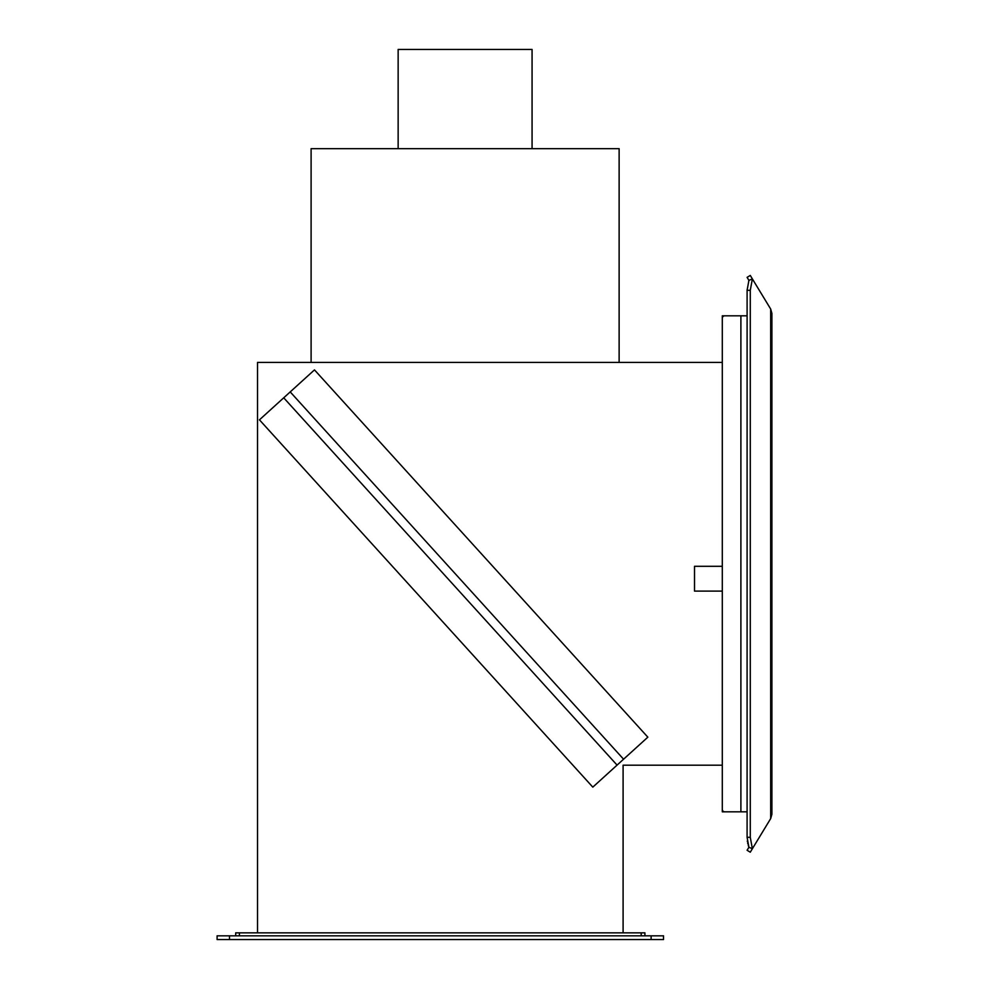<?xml version="1.0" encoding="UTF-8"?>
<svg xmlns="http://www.w3.org/2000/svg" width="989" height="989" viewBox="0 0 989 989"><rect width="100%" height="100%" fill="white"/><g stroke="black" fill="none" stroke-linecap="round" stroke-linejoin="round"><path stroke-width="1.48" d="M750.28 290.321L752.369 278.898L770.678 309.05L752.369 278.898L748.92 280.382L747.091 290.321L750.28 290.321L750.28 837.312L752.369 848.735L748.92 847.264L748.24 845.323M747.103 289.864L747.091 837.312L748.92 847.264L747.091 850.268L750.28 852.197L752.369 848.735L748.92 847.264M747.091 277.365L750.28 275.437L747.091 277.365L748.92 280.382L752.369 278.898L750.28 275.437M770.678 818.595L752.369 848.735L770.678 818.595L771.902 814.244L770.678 818.595L770.678 309.05L771.902 313.389L770.678 309.05M747.857 843.889L747.672 843.036M747.424 841.664L747.325 840.959M748.685 281.012L748.92 280.382M771.902 313.389L771.902 814.244M747.091 811.821L724.776 811.821A2.485 2.485 0 0 1 722.291 809.348L722.291 318.285A2.485 2.485 0 0 1 724.776 315.812L740.897 315.812L722.291 315.812L722.291 362.431L257.523 362.431L257.523 932.85M747.091 315.812L740.897 315.812L740.897 811.821L722.291 811.821L722.291 765.202L623.095 765.202L623.095 932.85M290.21 391.916L259.452 419.843L592.807 787.133L647.844 737.176L314.477 369.886L290.21 391.916L623.577 759.206M235.703 935.829L235.703 932.85L239.425 932.85L239.425 935.829M644.915 935.829L644.915 932.85L239.425 932.85M722.291 566.301L694.513 566.301L694.513 591.101L722.291 591.101M619.126 362.431L619.126 148.659L311.102 148.659L311.102 362.431M641.193 932.85L641.193 935.829M532.07 148.659L532.07 49.45L398.147 49.45L398.147 148.659M229.51 935.829L217.098 935.829L217.098 939.55L663.52 939.55L663.52 935.829L229.51 935.829L229.51 939.55M747.091 837.312L750.28 837.312M283.719 397.813L617.074 765.103M651.121 935.829L651.121 939.55"/></g></svg>
